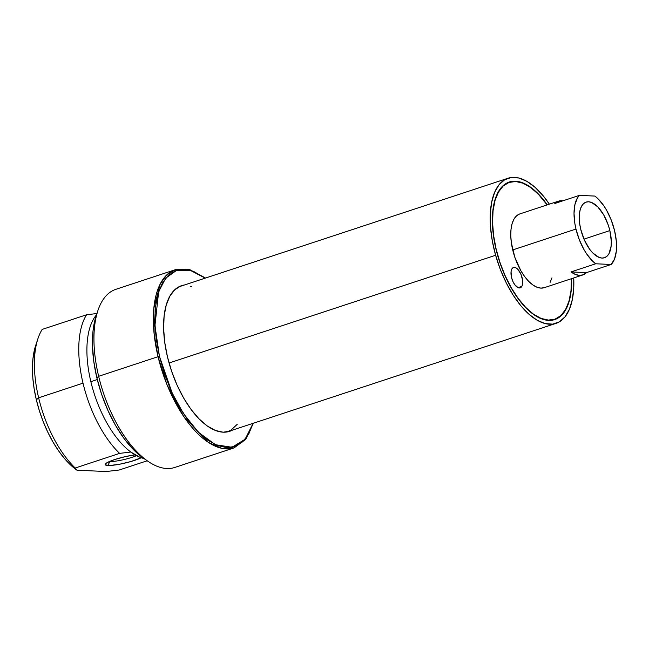 <?xml version="1.0" encoding="UTF-8"?>
<svg xmlns="http://www.w3.org/2000/svg" width="649" height="649" viewBox="0 0 649 649"><rect width="100%" height="100%" fill="white"/><g stroke="black" fill="none" stroke-linecap="round" stroke-linejoin="round"><path stroke-width="0.97" d="M109.43 461.512A16.696 2.604 166.6 0 0 109.843 461.536L107.904 465.487A19.884 3.107 -13.4 0 1 105.333 464.067A19.884 3.107 -13.4 0 1 135.089 454.876L125.573 456.571L114.662 459.549L107.085 462.672L105.787 463.564L105.389 464.895L110.152 465.471L119.773 464.197L131.001 461.504L141.231 457.74A19.884 3.107 -13.4 0 1 107.904 465.487L109.843 461.536A16.696 2.604 -13.4 0 1 109.43 461.512M38.64 397.805A84.621 39.987 -108.3 0 1 37.966 338.591A84.621 39.987 -108.3 0 1 42.193 329.408A84.621 39.987 71.7 0 0 38.64 397.805L83.015 383.161A84.621 39.987 -108.3 0 1 86.568 314.765L42.193 329.408L86.568 314.765A84.621 39.987 71.7 0 0 83.015 383.161L38.64 397.805A84.621 39.987 71.7 0 0 75.219 468.018L119.594 453.375A84.621 39.987 -108.3 0 1 83.015 383.161A84.621 39.987 71.7 0 0 119.594 453.375L130.814 452.037A78.748 37.212 71.7 0 0 143.997 458.543L139.624 457.139L130.814 452.037A78.748 37.212 -108.3 0 1 90.86 381.677A78.748 37.212 71.7 0 0 130.814 452.037L119.594 453.375L75.219 468.018A84.621 39.987 -108.3 0 1 38.64 397.805L36.352 399.816L38.64 397.805M37.966 338.591L35.736 345.3A77.904 36.815 71.7 0 0 36.352 399.816L34.154 388.8L32.839 378.067L32.45 367.845L32.994 358.362L35.776 345.171M97.285 379.551L90.86 381.677A78.748 37.212 -108.3 0 1 96.531 314.789A78.748 37.212 71.7 0 0 90.86 381.677L97.285 379.551M147.169 460.79L119.221 470.006L106.233 471.531L76.963 470.209L70.668 465.049L64.462 458.51L58.491 450.722L52.885 441.864L47.766 432.12L43.24 421.712L39.402 410.866L36.352 399.816A77.904 36.815 71.7 0 0 76.963 470.209L75.219 468.018L76.963 470.209L106.233 471.531L119.221 470.006L147.169 460.79M96.961 313.516L86.568 314.765L96.961 313.516M136.493 455.663A16.696 2.604 -13.4 0 1 109.843 461.536A16.696 2.604 166.6 0 0 136.493 455.663M580.725 229.267A29.294 13.84 -108.3 0 1 586.112 202.107A29.294 13.84 -108.3 0 1 609.849 230.582L583.978 239.116L609.849 230.582L608.267 225.081L603.675 214.835L597.802 206.885L591.555 202.447L588.586 201.774L585.869 202.188L583.516 203.672L581.626 206.155L580.247 209.554L579.452 213.74L579.695 223.791L580.725 229.267L584.4 240.089L589.73 249.362L592.772 252.964L599.027 257.402L601.996 258.075L604.706 257.661L607.058 256.177L608.957 253.694L611.123 246.109L611.309 241.306L609.849 230.582A29.294 13.84 -108.3 0 1 604.47 257.742A29.294 13.84 -108.3 0 1 580.725 229.267M558.513 201.149L519.849 213.91A38.851 18.359 71.7 0 0 512.71 249.93L575.971 229.056L512.71 249.93A38.851 18.359 71.7 0 0 544.195 287.694L582.77 274.965A38.851 18.359 -108.3 0 1 571.006 271.923L595.701 263.778A38.851 18.359 -108.3 0 1 575.971 229.056A38.851 18.359 -108.3 0 1 579.403 195.373L554.798 203.494A38.851 18.359 -108.3 0 1 558.513 201.149A38.851 18.359 -108.3 0 1 562.894 200.825L558.026 201.328L554.798 203.494L579.403 195.373L594.882 196.071A38.851 18.359 -108.3 0 1 614.603 230.793A38.851 18.359 -108.3 0 1 611.171 264.476L586.485 272.621A38.851 18.359 -108.3 0 1 582.77 274.965M544.511 287.58L540.909 288.124L536.974 287.239L532.845 284.952L528.684 281.35L524.652 276.579L520.904 270.811L514.811 257.223L511.347 242.661L510.771 235.709L511.023 229.34L512.077 223.791L513.894 219.281L516.417 215.979L519.533 214.016M551.966 277.813L550.141 282.323M575.971 229.056L574.892 223.678L574.024 213.424L574.933 204.54L577.529 197.783L579.403 195.373L594.882 196.071L597.948 198.699L603.862 205.847L606.58 210.219L611.261 220.1L614.603 230.793L616.339 241.42L616.315 251.09L614.546 258.992L611.171 264.476L595.701 263.778L592.626 261.149L586.712 254.002L583.995 249.63L579.322 239.749L575.971 229.056M571.006 271.923L575.347 274.43L579.492 275.395L583.256 274.787L586.485 272.621L571.006 271.923L595.701 263.778L611.171 264.476L586.485 272.621L571.006 271.923M511.858 268.962A10.708 5.062 -108.3 0 1 513.489 267.51A10.708 5.062 -108.3 0 1 520.871 274.081A10.708 5.062 -108.3 0 1 521.82 286.396L518.024 287.653L521.82 286.396L522.331 285.162L522.55 279.979L520.847 274.016L517.788 269.286L515.509 267.648L513.424 267.534L511.858 268.962L511.055 271.72L511.501 277.391L512.84 281.35L514.779 284.749L518.178 287.718L520.263 287.832L521.82 286.396A10.708 5.062 -108.3 0 1 520.198 287.848A10.708 5.062 -108.3 0 1 512.807 281.285A10.708 5.062 -108.3 0 1 511.858 268.962M554.619 319.3A72.128 34.089 -108.3 0 0 565.563 309.516L568.978 301.193L570.974 290.939L571.469 278.689A72.128 34.089 -108.3 0 1 565.563 309.516L560.858 315.576L555.049 319.154L548.348 320.095L541.023 318.383L533.348 314.067L525.625 307.326L518.153 298.41L511.209 287.661L505.06 275.501L499.957 262.383L496.079 248.827L493.581 235.344L492.567 222.461L493.062 210.657L495.057 200.403L498.473 192.088A72.128 34.089 -108.3 0 1 509.416 182.304A72.128 34.089 -108.3 0 1 547.123 204.906L538.41 194.278L530.687 187.529L523.021 183.221L515.687 181.501L508.994 182.45L503.178 186.02L498.473 192.088A72.128 34.089 -108.3 0 0 504.873 275.071A72.128 34.089 -108.3 0 0 554.619 319.3L551.593 320.298M205.538 278.032L189.8 269.651L175.303 269.708L115.903 289.308A93.813 44.335 71.7 0 0 98.656 376.29A93.813 44.335 -108.3 0 1 97.91 310.644L96.166 315.885A88.564 41.852 71.7 0 0 96.871 377.856L98.656 376.29L158.056 356.69A93.813 44.335 -108.3 0 1 175.303 269.708L166.728 274.973L160.279 283.897L153.87 308.129L154.146 333.975L158.056 356.69L159.459 356.423L154.957 325.611L158.648 291.734L165.706 278.17L176.577 270.398L190.344 270.357L205.214 278.137L193.743 271.493L184.34 269.376L175.749 270.682L168.31 275.363L162.299 283.24L157.95 294.013L155.435 307.261L154.843 322.472L156.206 339.078L159.459 356.423L164.489 373.856L171.093 390.69L179.027 406.298L187.983 420.057L197.612 431.463L207.542 440.054L217.407 445.522L226.809 447.64L235.4 446.334L242.84 441.653L248.851 433.775L253.199 423.002M232.366 430.157A76.696 36.247 -108.3 0 1 229.608 431.342A76.696 36.247 -108.3 0 1 167.442 356.788A76.696 36.247 -108.3 0 1 181.542 285.674A76.696 36.247 -108.3 0 1 184.47 284.984L180.917 285.893L174.759 289.762L169.795 296.277L166.201 305.176L164.116 316.136L163.629 328.719L164.749 342.445L167.442 356.788L171.604 371.196L177.063 385.117L183.626 398.015L191.025 409.397L198.992 418.824L207.201 425.931L215.354 430.449L223.134 432.202L230.233 431.123L232.374 430.157M96.23 315.698L93.026 330.917L92.466 345.446L93.764 361.298L96.871 377.856A88.564 41.852 71.7 0 0 143.015 457.87L147.534 461.041A93.813 44.335 -108.3 0 1 98.656 376.29A93.813 44.335 71.7 0 0 174.686 467.483L234.094 447.883A93.813 44.335 -108.3 0 1 158.056 356.69L98.656 376.29L96.871 377.856L101.674 394.495L107.985 410.574L115.554 425.468L124.105 438.61L133.296 449.497L143.04 457.886A88.564 41.852 71.7 0 0 145.238 459.346M253.11 423.31L245.119 439.243L232.042 447.275L215.5 444.711L198.44 432.299L183.562 413.697L172.204 393.116L159.459 356.423L158.056 356.69L166.923 384.516L183.61 416.382L208.256 442.342L221.715 448.345L234.094 447.883L245.776 439.3L253.434 423.205M547.285 204.857A72.445 34.235 -108.3 0 0 509.319 182.004A72.445 34.235 -108.3 0 0 497.523 255.025L502.001 268.499L507.632 281.301L514.195 292.926L521.447 302.929L529.105 310.936L536.877 316.623L544.462 319.787L551.569 320.298L557.921 318.14L563.283 313.394L567.437 306.239L570.236 296.958L571.566 285.901L571.631 278.64A72.445 34.235 -108.3 0 1 554.717 319.6A72.445 34.235 -108.3 0 1 497.523 255.025L494.376 241.387L492.672 228.107L492.477 215.703L493.808 204.646L496.599 195.357L500.76 188.202L506.115 183.456L512.475 181.298L519.573 181.809L527.158 184.973L534.93 190.668L542.588 198.667L547.294 204.857M495.625 255.26A76.436 36.117 -108.3 0 1 508.07 178.215A76.436 36.117 -108.3 0 1 549.387 204.159L543.172 195.795L535.092 187.35L526.891 181.347L518.892 178.013L511.396 177.469L504.687 179.749L499.032 184.762L494.652 192.307L491.699 202.099L490.295 213.764L490.498 226.858L492.299 240.868L495.625 255.26L169.056 363.002L495.625 255.26L500.347 269.473L506.285 282.98L513.213 295.246L520.871 305.801L528.951 314.246L537.145 320.249L545.152 323.591L552.648 324.127L559.349 321.847L565.003 316.842L569.392 309.289L572.345 299.497L573.74 287.832L573.732 277.942A76.436 36.117 -108.3 0 1 555.966 323.389A76.436 36.117 -108.3 0 1 495.625 255.26M508.07 178.215L179.603 286.59A76.436 36.117 71.7 0 0 178.621 286.947L179.765 286.534M237.193 424.365L230.882 430.222L226.509 432.056A76.436 36.117 71.7 0 0 227.507 431.763L555.966 323.389M190.425 286.387L191.796 286.769M509.384 182.312L506.39 183.302"/></g></svg>
